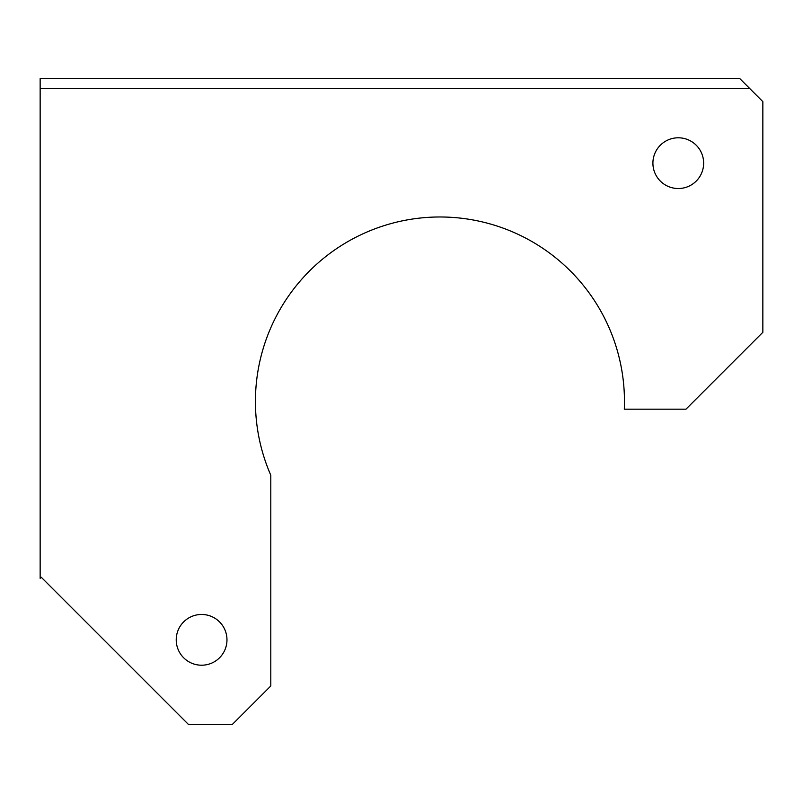 <?xml version="1.0" encoding="UTF-8"?>
<svg xmlns="http://www.w3.org/2000/svg" width="803" height="803" viewBox="0 0 803 803"><rect width="100%" height="100%" fill="white"/><g stroke="black" fill="none" stroke-linecap="round" stroke-linejoin="round"><path stroke-width="1.2" d="M40.15 78.594L739.784 78.594L749.661 88.46L40.15 88.46L40.15 78.594M40.15 88.46L40.15 578.331L41.244 577.237L188.414 724.406L232.358 724.406L270.802 685.963L270.802 475.246A184.519 184.519 0 0 1 443.788 217.021A184.519 184.519 0 0 1 624.302 409.189L685.963 409.189L762.85 332.301L762.85 101.66L749.661 88.46M176.228 639.84A25.375 25.375 0 0 0 214.291 661.813A25.375 25.375 0 0 0 214.291 617.868A25.375 25.375 0 0 0 176.228 639.84M652.909 163.16A25.375 25.375 0 0 0 690.961 185.132A25.375 25.375 0 0 0 690.961 141.187A25.375 25.375 0 0 0 652.909 163.16"/></g></svg>
